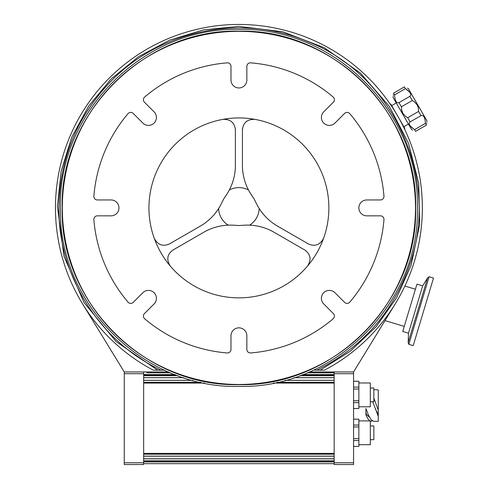 <?xml version="1.0" encoding="UTF-8"?>
<svg xmlns="http://www.w3.org/2000/svg" width="489" height="489" viewBox="0 0 489 489"><rect width="100%" height="100%" fill="white"/><g stroke="black" fill="none" stroke-linecap="round" stroke-linejoin="round"><path stroke-width="0.73" d="M170.239 266.01C166.272 259.586 167.201 254.256 173.027 250.007L203.876 232.196A52.916 52.916 0 0 1 228.235 225.148A20.287 20.287 0 0 1 218.632 208.516A52.916 52.916 0 0 1 200.349 226.089L169.5 243.901C162.91 246.823 157.825 244.958 154.249 238.314M167.843 257.685A10.581 10.581 0 0 1 168.143 256.26M323.571 238.314C319.995 244.958 314.91 246.823 308.321 243.901L277.471 226.089A52.916 52.916 0 0 1 259.188 208.516A20.287 20.287 0 0 1 249.579 225.148A52.916 52.916 0 0 1 273.938 232.196L304.794 250.007A10.581 10.581 0 0 1 305.869 250.723M309.837 256.908A10.581 10.581 0 0 1 310.069 258.571M304.794 250.007C310.619 254.256 311.548 259.586 307.581 266.01A89.958 89.958 0 0 1 154.249 238.314A89.958 89.958 0 0 1 254.903 119.371A89.958 89.958 0 0 1 307.581 266.01M235.368 129.267A10.581 10.581 0 0 1 235.38 129.787L235.38 165.41A52.916 52.916 0 0 1 229.304 190.032A20.287 20.287 0 0 1 248.516 190.032A52.916 52.916 0 0 1 242.44 165.41L242.44 129.787A10.581 10.581 0 0 1 242.513 128.503M245.888 121.969A10.581 10.581 0 0 1 247.214 120.942M235.38 129.787C234.622 122.617 230.466 119.145 222.917 119.371A10.581 10.581 0 0 1 226.548 119.347M161.003 244.818A10.581 10.581 0 0 1 159.451 244.188M242.44 129.787C243.198 122.617 247.355 119.151 254.903 119.371M235.38 165.41C235.374 173.986 233.351 182.189 229.304 190.032A52.916 52.916 0 0 1 226.566 194.659L223.632 199.078L221.272 203.827A52.916 52.916 0 0 1 218.632 208.516C213.87 215.936 207.776 221.798 200.349 226.089M203.876 232.196C211.309 227.917 219.427 225.563 228.235 225.148A52.916 52.916 0 0 1 233.62 225.209L238.907 225.539L244.2 225.209A52.916 52.916 0 0 1 249.579 225.148C258.394 225.563 266.511 227.917 273.938 232.196M277.471 226.089C270.044 221.798 263.95 215.936 259.188 208.516A52.916 52.916 0 0 1 256.548 203.827L254.188 199.078L251.254 194.659A52.916 52.916 0 0 1 248.516 190.032C244.469 182.189 242.44 173.986 242.44 165.41M128.039 113.644A3.527 3.527 0 0 1 133.216 113.43L142.867 123.081A7.94 7.94 0 0 0 154.096 123.081A7.94 7.94 0 0 0 154.096 111.859L144.444 102.207A3.527 3.527 0 0 1 144.652 97.024A145.526 145.526 0 0 1 227.159 62.849A3.527 3.527 0 0 1 230.973 66.363L230.973 80.013A7.94 7.94 0 0 0 238.907 87.953A7.94 7.94 0 0 0 246.847 80.013L246.847 66.363A3.527 3.527 0 0 1 250.661 62.849A145.526 145.526 0 0 1 333.168 97.024A3.527 3.527 0 0 1 333.376 102.207L323.724 111.859A7.94 7.94 0 0 0 323.724 123.081A7.94 7.94 0 0 0 334.953 123.081L344.598 113.43A3.527 3.527 0 0 1 349.782 113.644A145.526 145.526 0 0 1 383.957 196.15A3.527 3.527 0 0 1 380.442 199.958L366.793 199.958A7.94 7.94 0 0 0 358.859 207.898A7.94 7.94 0 0 0 366.793 215.838L380.442 215.838A3.527 3.527 0 0 1 383.957 219.647A145.526 145.526 0 0 1 349.782 302.153A3.527 3.527 0 0 1 344.598 302.367L334.953 292.715A7.94 7.94 0 0 0 323.724 292.715A7.94 7.94 0 0 0 323.724 303.938L333.376 313.59A3.527 3.527 0 0 1 333.168 318.773A145.526 145.526 0 0 1 250.661 352.948A3.527 3.527 0 0 1 246.847 349.433L246.847 335.784A7.94 7.94 0 0 0 238.907 327.844A7.94 7.94 0 0 0 230.973 335.784L230.973 349.433A3.527 3.527 0 0 1 227.159 352.948A145.526 145.526 0 0 1 144.652 318.773A3.527 3.527 0 0 1 144.444 313.59L154.096 303.938A7.94 7.94 0 0 0 154.096 292.715A7.94 7.94 0 0 0 142.867 292.715L133.216 302.367A3.527 3.527 0 0 1 128.039 302.153A145.526 145.526 0 0 1 93.864 219.647A3.527 3.527 0 0 1 97.378 215.838L111.027 215.838A7.94 7.94 0 0 0 118.961 207.898A7.94 7.94 0 0 0 111.027 199.958L97.378 199.958A3.527 3.527 0 0 1 93.864 196.15A145.526 145.526 0 0 1 128.039 113.644M314.598 370.179L324.458 370.179A183.448 183.448 0 0 0 380.937 91.791A183.448 183.448 0 0 0 96.877 91.791A183.448 183.448 0 0 0 153.363 370.179L164.542 370.179M161.015 370.179C99.585 341.518 58.16 275.686 58.9 207.904C59.627 158.522 77.183 116.101 111.578 80.654C161.162 29.798 241.976 13.588 307.33 41.4C392.123 74.016 439.929 176.498 410.467 262.416C394.073 311.224 362.85 347.141 316.805 370.179L318.388 370.179M82.464 303.7L124.255 371.946L124.255 464.55L143.656 464.55L143.656 371.946L168.522 371.946M309.299 371.946L334.164 371.946L334.164 464.55L353.565 464.55L353.565 371.946L395.356 303.7M415.424 289.225L404.874 286.059M385.002 320.607L404.262 326.389M422.673 285.876L408.474 333.18L402.74 331.456L416.946 284.152L422.673 285.876L427.6 277.905L429.11 276.756L408.822 344.335L408.193 342.544L427.6 277.905M408.474 333.18L408.193 342.544M429.11 276.756L433.505 278.076L413.211 345.656L408.822 344.335M63.723 153.46L63.576 153.937M63.625 153.784L63.931 152.794M65.343 148.497L64.964 149.634M404.366 128.668L404.837 128.393L397.783 116.174C406.524 132.543 406.524 132.543 397.783 116.174C387.979 100.422 387.979 100.422 397.783 116.174L390.723 103.955L390.253 104.224M412.508 130.08L411.622 129.567L393.101 97.488L393.119 96.376M401.457 109.243L402.808 113.277L401.64 110.306L401.42 106.804L398.963 102.635M399 102.611C396.463 103.466 394.978 100.893 394.544 94.897L393.541 93.161C392.997 97.464 392.997 97.464 393.541 93.161L404.409 86.889C408.407 88.564 408.407 88.564 404.409 86.889C408.407 88.564 408.407 88.564 404.409 86.889L405.412 88.625C410.387 91.999 411.872 94.566 409.868 96.339L399 102.611M393.297 95.276L393.382 94.628M410.112 125.826L413.994 129.218M410.1 121.92L421.005 115.624C423.541 114.774 425.02 117.342 425.454 123.338L426.457 125.074C427.007 120.777 427.007 120.777 426.457 125.074L415.595 131.352C411.597 129.671 411.597 129.671 415.595 131.352C411.597 129.671 411.597 129.671 415.595 131.352L414.593 129.616C409.617 126.241 408.132 123.668 410.137 121.902L407.716 117.708L405.846 116.626L402.808 113.277M425.454 123.338L414.593 129.616M401.42 106.804L412.288 100.526L414.159 101.614L417.196 104.964L418.358 107.935L418.584 111.437L421.041 115.606M407.496 88.161L408.376 88.668L426.903 120.746L426.885 121.865M426.708 122.959L426.622 123.607M409.886 92.409L406.011 89.016M412.288 100.526L409.868 96.339M418.584 111.437L407.716 117.708M394.544 94.897L405.412 88.625M320.228 371.946L320.228 372.826L334.164 372.826L307.208 372.826M157.592 371.946L157.592 372.826M170.612 372.826L146.743 372.826M143.656 463.67L334.164 463.67M143.656 371.946L124.255 371.946M353.565 371.946L334.164 371.946M130.429 464.55L141.009 464.55M126.193 371.946L130.429 371.946M353.565 419.171L358.859 419.171L353.565 419.128M353.565 425.039L358.859 425.039L358.859 419.171M353.565 426.934L358.859 426.934L358.859 425.039M353.565 438.664L358.859 438.664L358.859 426.934M353.565 440.558L358.859 440.558L358.859 438.664M353.565 446.426L358.859 446.426L358.859 440.558M353.565 446.469L358.859 446.426M358.859 444.709L370.32 444.709L370.32 420.895L358.859 420.895M370.32 439.678L373.853 439.678L373.853 425.919L370.32 425.919M353.565 381.249L358.859 381.249L353.565 381.206M353.565 387.117L358.859 387.117L358.859 381.249M353.565 389.006L358.859 389.006L358.859 387.117M353.565 400.742L358.859 400.742L358.859 389.006M353.565 402.636L358.859 402.636L358.859 400.742M353.565 408.504L358.859 408.504L358.859 402.636M353.565 408.547L358.859 408.504M358.859 406.781L370.32 406.781L370.32 382.966L358.859 382.966M370.32 401.756L373.853 401.756L373.853 387.997L370.32 387.997L373.853 387.997M372.38 420.937L370.32 421.176M369.8 420.895L368.052 419.018L365.913 414.978L365.913 408.529L368.468 415.057L371.017 419.635L373.572 421.335L378.26 421.335L378.26 416.255L372.74 401.756M373.853 398.046L378.26 410.143L378.26 389.977L373.853 389.58M378.26 410.143L378.26 416.255M378.26 414.244L375.32 408.987M375.32 401.934L373.853 399.085M369.476 417.166L367.306 415.326L365.913 413.346M238.907 31.327A176.572 176.572 0 0 1 391.83 296.187A176.572 176.572 0 0 1 85.991 296.187A176.572 176.572 0 0 1 238.907 31.327M143.656 374.592L175.038 374.592M302.783 374.592L334.164 374.592M334.164 461.903L143.656 461.903M143.656 462.783L124.255 462.783M124.255 373.706L143.656 373.706M334.164 373.706L353.565 373.706M353.565 462.783L334.164 462.783M143.656 461.567L334.164 461.567M334.164 374.929L301.896 374.929M175.924 374.929L143.656 374.929M334.164 453.419L143.656 453.419M143.656 383.07L204.567 383.07M273.253 383.07L334.164 383.07M143.656 458.847L334.164 458.847M143.656 380.356L192.819 380.356M285.001 380.356L334.164 380.356M334.164 377.642L294.158 377.642M183.662 377.642L143.656 377.642M334.164 456.139L143.656 456.139M143.656 375.693L177.984 375.693M299.836 375.693L334.164 375.693M334.164 382.306L276.945 382.306M200.875 382.306L143.656 382.306M143.656 454.183L334.164 454.183M334.164 460.803L143.656 460.803M238.907 31.155C333.351 28.717 418.089 113.454 415.656 207.898C418.089 302.343 333.351 387.08 238.907 384.641C144.469 387.08 59.725 302.343 62.164 207.898C59.725 113.454 144.469 28.717 238.907 31.155M238.907 29.389C334.293 26.926 419.88 112.513 417.417 207.898C419.88 303.284 334.293 388.871 238.907 386.408C143.522 388.871 57.94 303.284 60.398 207.898C57.94 112.513 143.522 26.926 238.907 29.389M320.209 370.179L350.24 351.255L376.004 326.854L396.536 297.899L411.035 265.503L419.617 224.916L418.761 183.442L408.511 143.246L389.403 106.425L360.362 73.014L324.103 47.629L282.776 31.773L238.84 26.388L203.662 29.841L169.762 40.086L138.515 56.687L111.107 79.004L88.558 106.217L71.694 137.323L61.156 171.138L57.409 206.279L63.973 256.297L84.047 302.569L116.082 341.536L157.611 370.179M396.279 102.99L391.695 105.636M408.449 124.072L403.865 126.712M334.164 458.804L143.656 458.804M143.656 380.308L192.642 380.308M285.179 380.308L334.164 380.308M334.164 377.691L294.011 377.691M183.809 377.691L143.656 377.691M143.656 456.188L334.164 456.188M370.32 421.335L371.12 421.335"/></g></svg>
